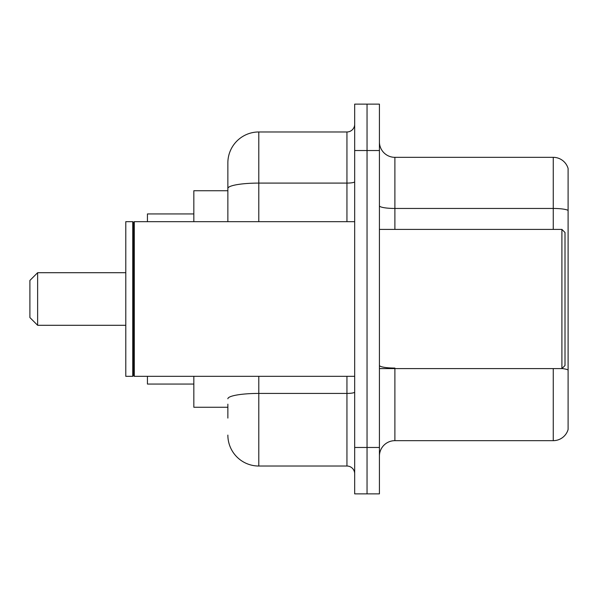 <?xml version="1.0" encoding="UTF-8"?>
<svg xmlns="http://www.w3.org/2000/svg" width="598" height="598" viewBox="0 0 598 598"><rect width="100%" height="100%" fill="white"/><g stroke="black" fill="none" stroke-linecap="round" stroke-linejoin="round"><path stroke-width="0.9" d="M227.86 218.255L227.86 179.916L227.86 190.74L193.834 190.74L193.834 221.671M227.86 407.26L193.834 407.26L193.834 376.329M227.86 418.084L227.86 404.166M354.674 447.468L354.674 493.866L367.045 493.866L367.045 447.468L367.045 493.866L379.424 493.866L379.424 447.468L367.045 447.468L367.045 150.532L367.045 447.468L354.674 447.468L354.674 150.532L367.045 150.532L367.045 104.134L367.045 150.532L379.424 150.532L379.424 447.468M379.424 150.532L379.424 104.134L354.674 104.134L354.674 150.532M258.792 376.329L258.792 466.029L346.945 466.029L346.945 376.329M227.86 221.671L227.86 162.903A30.932 30.932 0 0 1 258.792 131.971L346.945 131.971A7.729 7.729 0 0 0 354.674 124.242M227.86 162.903L227.86 179.916M354.674 473.758A7.729 7.729 0 0 0 346.945 466.029M258.792 466.029A30.932 30.932 0 0 1 227.86 435.097M379.424 456.132A15.466 15.466 0 0 1 394.889 440.666L553.255 440.666L553.255 368.592M568.1 168.472A15.466 15.466 0 0 0 553.255 157.334A15.466 15.466 0 0 1 568.1 168.472L568.1 429.528A15.466 15.466 0 0 1 553.255 440.666M568.1 210.391A15.466 2.684 180 0 0 553.255 208.455L553.255 157.334L394.889 157.334A15.466 15.466 0 0 1 379.424 141.868A15.466 15.466 0 0 0 394.889 157.334L394.889 229.408M37.629 325.29L37.629 272.71L29.9 280.44L29.9 317.56L37.629 325.29L125.789 325.29M147.437 376.329L147.437 384.058L193.834 384.058M193.834 213.942L147.437 213.942L147.437 221.671M561.911 229.408L565.005 232.495L565.005 365.505L561.911 368.592L561.911 229.408L379.424 229.408M134.296 376.329L133.518 375.551L133.518 222.449L134.296 221.671L134.296 376.329L354.674 376.329M132.749 376.329L125.789 376.329L125.789 221.671L132.749 221.671L132.749 376.329L133.518 375.551M354.674 392.079A7.729 1.346 0 0 1 346.945 393.424L258.792 393.424A30.932 5.375 180 0 0 227.86 398.791M258.792 131.971L258.792 183.093L346.945 183.093L346.945 131.971M227.86 188.46A30.932 5.375 180 0 1 258.792 183.093L258.792 221.671M346.945 221.671L346.945 183.093A7.729 1.346 0 0 0 354.674 181.747M394.889 368.592L394.889 440.666M553.255 229.408L553.255 208.455L394.889 208.455A15.466 2.684 0 0 1 379.424 205.772M568.1 369.99A15.466 2.684 180 0 0 561.978 368.525M394.889 368.062A15.466 2.684 -0 0 1 379.424 365.378M37.629 272.71L125.789 272.71M379.424 368.592L561.911 368.592M133.518 222.449L132.749 221.671M134.296 221.671L354.674 221.671"/></g></svg>
